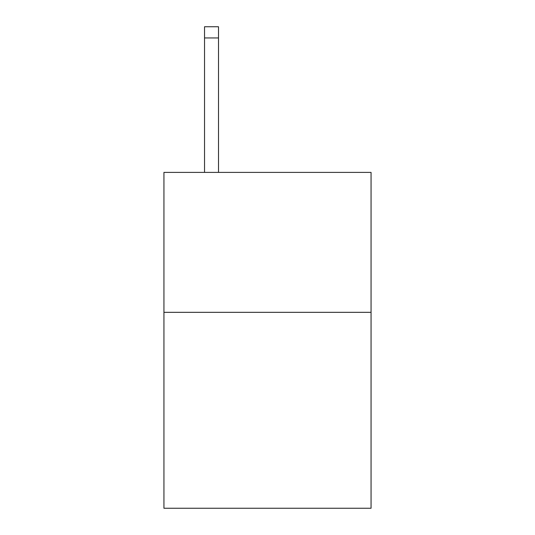 <?xml version="1.0" encoding="UTF-8"?>
<svg xmlns="http://www.w3.org/2000/svg" width="535" height="535" viewBox="0 0 535 535"><rect width="100%" height="100%" fill="white"/><g stroke="black" fill="none" stroke-linecap="round" stroke-linejoin="round"><path stroke-width="0.8" d="M371.056 312.333L371.056 508.25L163.944 508.25L163.944 172.397L371.056 172.397L371.056 312.333L163.944 312.333M218.521 172.397L218.521 37.945L204.53 37.945L204.53 26.75L218.521 26.75L218.521 37.945M204.53 172.397L204.53 37.945"/></g></svg>
